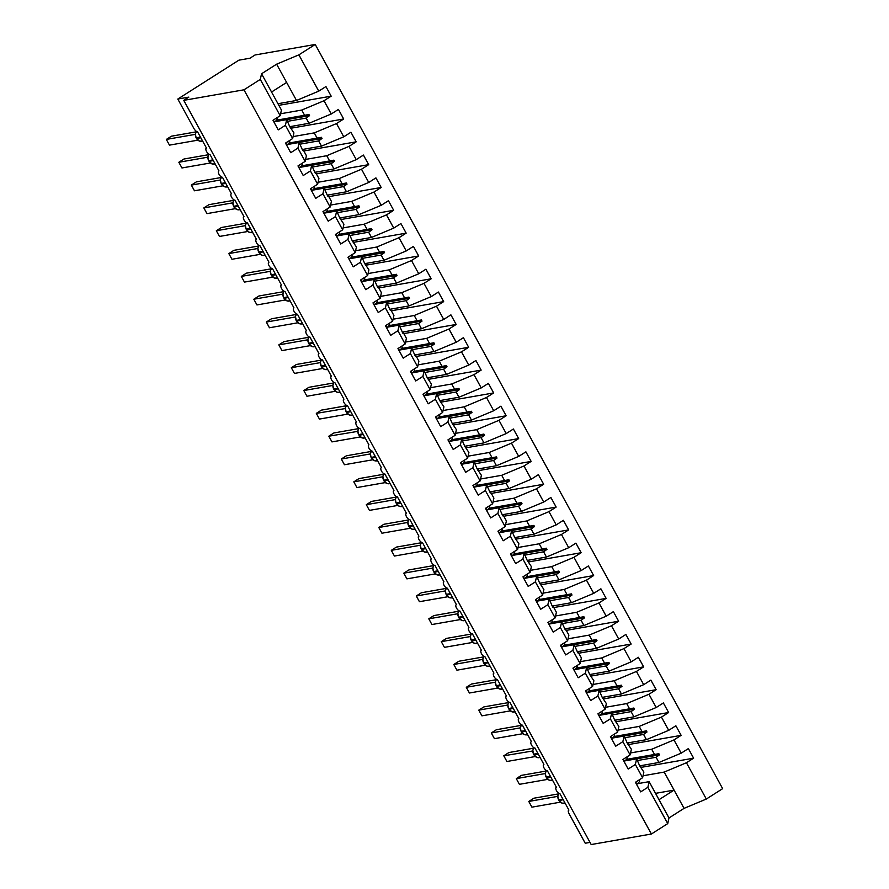<?xml version="1.0" encoding="UTF-8"?>
<svg xmlns="http://www.w3.org/2000/svg" width="889" height="889" viewBox="0 0 889 889"><rect width="100%" height="100%" fill="white"/><g stroke="black" fill="none" stroke-linecap="round" stroke-linejoin="round"><path stroke-width="1.33" d="M686.441 762.751L706.322 799.044L722.657 788.643L315.228 44.45L255.032 54.985L249.942 58.23L238.897 60.163L177.8 99.046L188.846 97.112L183.756 100.357L591.196 844.55L651.381 834.015L667.728 823.614L647.859 787.31L640.68 791.888L635.424 782.298L642.603 777.731L635.357 764.484L628.179 769.052L622.933 759.473L630.112 754.894L631.379 749.249L627.223 743.037L646.447 739.659L668.695 730.336L675.873 725.768L681.13 735.359L673.951 739.926L651.693 749.249L654.548 754.461L658.86 753.683L659.482 754.828L656.082 757.272L658.938 762.484L681.196 753.161L688.375 748.594L693.62 758.184L686.441 762.751L664.194 772.074L684.063 808.368L668.995 817.958L667.728 823.614M590.018 842.405L585.24 843.239L569.116 813.791A3.945 1.578 57.5 0 1 568.66 810.179A3.945 1.578 57.5 0 1 568.904 810.079L559.903 793.644A3.945 1.578 -122.5 0 1 556.503 790.732A3.945 1.578 57.5 0 1 556.158 787.343A3.945 1.578 57.5 0 1 556.403 787.254L547.402 770.819A3.945 1.578 -122.5 0 1 544.001 767.907A3.945 1.578 57.5 0 1 543.657 764.518A3.945 1.578 57.5 0 1 543.901 764.429L534.911 747.993A3.945 1.578 -122.5 0 1 531.5 745.082A3.945 1.578 57.5 0 1 531.166 741.693A3.945 1.578 57.5 0 1 531.411 741.593L522.41 725.157A3.945 1.578 -122.5 0 1 519.009 722.257A3.945 1.578 57.5 0 1 518.665 718.857A3.945 1.578 57.5 0 1 518.909 718.768L509.908 702.332A3.945 1.578 -122.5 0 1 506.508 699.421A3.945 1.578 57.5 0 1 506.163 696.031A3.945 1.578 57.5 0 1 506.408 695.943L497.407 679.507A3.945 1.578 -122.5 0 1 494.006 676.596A3.945 1.578 57.5 0 1 493.662 673.206A3.945 1.578 57.5 0 1 493.917 673.106L484.916 656.671A3.945 1.578 -122.5 0 1 481.516 653.771A3.945 1.578 57.5 0 1 481.171 650.381A3.945 1.578 57.5 0 1 481.416 650.281L472.415 633.846A3.945 1.578 -122.5 0 1 469.014 630.946A3.945 1.578 57.5 0 1 468.67 627.545A3.945 1.578 57.5 0 1 468.914 627.456L459.913 611.021A3.945 1.578 -122.5 0 1 456.513 608.109A3.945 1.578 57.5 0 1 456.168 604.72A3.945 1.578 57.5 0 1 456.424 604.631L447.423 588.196A3.945 1.578 -122.5 0 1 444.022 585.284A3.945 1.578 57.5 0 1 443.678 581.895A3.945 1.578 57.5 0 1 443.922 581.795L434.921 565.36A3.945 1.578 -122.5 0 1 431.521 562.459A3.945 1.578 57.5 0 1 431.176 559.07A3.945 1.578 57.5 0 1 431.421 558.97L422.419 542.534A3.945 1.578 -122.5 0 1 419.019 539.623A3.945 1.578 57.5 0 1 418.675 536.234A3.945 1.578 57.5 0 1 418.919 536.145L409.929 519.709A3.945 1.578 -122.5 0 1 406.517 516.798A3.945 1.578 57.5 0 1 406.184 513.409A3.945 1.578 57.5 0 1 406.429 513.32L397.427 496.873A3.945 1.578 -122.5 0 1 394.027 493.973A3.945 1.578 57.5 0 1 393.683 490.584A3.945 1.578 57.5 0 1 393.927 490.484L384.926 474.048A3.945 1.578 -122.5 0 1 381.525 471.148A3.945 1.578 57.5 0 1 381.181 467.747A3.945 1.578 57.5 0 1 381.425 467.658L372.435 451.223A3.945 1.578 -122.5 0 1 369.024 448.312A3.945 1.578 57.5 0 1 368.691 444.922A3.945 1.578 57.5 0 1 368.935 444.833L359.934 428.398A3.945 1.578 -122.5 0 1 356.533 425.487A3.945 1.578 57.5 0 1 356.189 422.097A3.945 1.578 57.5 0 1 356.433 421.997L347.432 405.562A3.945 1.578 -122.5 0 1 344.032 402.661A3.945 1.578 57.5 0 1 343.687 399.272A3.945 1.578 57.5 0 1 343.932 399.172L334.942 382.737A3.945 1.578 -122.5 0 1 331.53 379.836A3.945 1.578 57.5 0 1 331.197 376.436A3.945 1.578 57.5 0 1 331.441 376.347L322.44 359.912A3.945 1.578 -122.5 0 1 319.04 357A3.945 1.578 57.5 0 1 318.695 353.611A3.945 1.578 57.5 0 1 318.94 353.522L309.939 337.087A3.945 1.578 -122.5 0 1 306.538 334.175A3.945 1.578 57.5 0 1 306.194 330.786A3.945 1.578 57.5 0 1 306.438 330.686L297.448 314.25A3.945 1.578 -122.5 0 1 294.037 311.35A3.945 1.578 57.5 0 1 293.703 307.961A3.945 1.578 57.5 0 1 293.948 307.861L284.947 291.425A3.945 1.578 -122.5 0 1 281.546 288.514A3.945 1.578 57.5 0 1 281.202 285.125A3.945 1.578 57.5 0 1 281.446 285.036L272.445 268.6A3.945 1.578 -122.5 0 1 269.045 265.689A3.945 1.578 57.5 0 1 268.7 262.299A3.945 1.578 57.5 0 1 268.945 262.211L259.955 245.764A3.945 1.578 -122.5 0 1 256.543 242.864A3.945 1.578 57.5 0 1 256.21 239.474A3.945 1.578 57.5 0 1 256.454 239.374L247.453 222.939A3.945 1.578 -122.5 0 1 244.053 220.039A3.945 1.578 57.5 0 1 243.708 216.638A3.945 1.578 57.5 0 1 243.953 216.549L234.952 200.114A3.945 1.578 -122.5 0 1 231.551 197.202A3.945 1.578 57.5 0 1 231.207 193.813A3.945 1.578 57.5 0 1 231.451 193.724L222.45 177.289A3.945 1.578 -122.5 0 1 219.05 174.377A3.945 1.578 57.5 0 1 218.705 170.988A3.945 1.578 57.5 0 1 218.961 170.888L209.96 154.453A3.945 1.578 -122.5 0 1 206.559 151.552A3.945 1.578 57.5 0 1 206.215 148.163A3.945 1.578 57.5 0 1 206.459 148.063L197.458 131.628A3.945 1.578 -122.5 0 1 193.924 128.494L177.8 99.046M280.602 113.759L301.749 110.058L304.605 115.281L308.916 114.492L309.539 115.637L306.138 118.081L308.994 123.304L331.253 113.981L338.431 109.403L343.676 118.993L336.498 123.56L314.25 132.883L317.106 138.106L321.418 137.317L322.04 138.462L318.64 140.906L321.496 146.129L343.754 136.806L350.922 132.239L356.178 141.829L348.999 146.396L326.741 155.719L329.608 160.931L333.908 160.153L334.531 161.287L331.141 163.732L333.997 168.954L356.245 159.631L363.423 155.064L368.679 164.654L361.501 169.221L339.242 178.545L342.098 183.756L346.41 182.978L347.032 184.123L343.632 186.568L346.488 191.78L368.746 182.456L375.925 177.889L381.17 187.479L373.991 192.046L351.744 201.37L354.6 206.592L358.912 205.804L359.534 206.948L356.133 209.393L358.989 214.616L381.248 205.292L388.426 200.725L393.671 210.304L386.493 214.882L364.234 224.195L367.101 229.418L371.402 228.64L372.035 229.773L368.635 232.218L371.491 237.441L393.738 228.117L400.917 223.55L406.173 233.14L398.994 237.707L376.736 247.031L379.592 252.243L383.904 251.465L384.526 252.609L381.125 255.054L383.981 260.266L406.24 250.942L413.418 246.375L418.663 255.965L411.485 260.533L389.238 269.856L392.093 275.079L396.405 274.29L397.027 275.434L393.627 277.879L396.483 283.091L418.741 273.779L425.92 269.2L431.165 278.79L423.986 283.358L401.739 292.681L404.595 297.904L408.896 297.115L409.529 298.26L406.129 300.704L408.984 305.927L431.232 296.604L438.41 292.037L443.667 301.615L436.488 306.194L414.23 315.506L417.085 320.729L421.397 319.951L422.019 321.085L418.619 323.529L421.486 328.752L443.733 319.429L450.912 314.862L456.157 324.452L448.978 329.019L426.731 338.342L429.587 343.554L433.899 342.776L434.521 343.921L431.121 346.366L433.976 351.577L456.235 342.254L463.413 337.687L468.659 347.277L461.48 351.844L439.233 361.167L442.089 366.39L446.389 365.601L447.023 366.746L443.622 369.191L446.478 374.413L468.725 365.09L475.904 360.512L481.16 370.102L473.981 374.669L451.723 383.992L454.579 389.215L458.891 388.426L459.513 389.571L456.113 392.016L458.98 397.239L481.227 387.915L488.405 383.348L493.651 392.938L486.472 397.505L464.225 406.829L467.081 412.04L471.392 411.263L472.015 412.396L468.614 414.841L471.47 420.064L493.728 410.74L500.907 406.173L506.152 415.763L498.973 420.33L476.726 429.654L479.582 434.865L483.883 434.088L484.516 435.232L481.116 437.677L483.972 442.889L506.219 433.565L513.398 428.998L518.654 438.588L511.475 443.155L489.217 452.479L492.073 457.702L496.384 456.913L497.007 458.057L493.617 460.502L496.473 465.725L518.72 456.401L525.899 451.834L531.144 461.413L523.965 465.992L501.718 475.304L504.574 480.527L508.886 479.749L509.508 480.882L506.108 483.327L508.964 488.55L531.222 479.227L538.401 474.659L543.646 484.249L536.467 488.817L514.22 498.14L517.076 503.352L521.376 502.574L522.01 503.719L518.609 506.163L521.465 511.375L543.712 502.052L550.891 497.484L556.147 507.074L548.969 511.642L526.71 520.965L529.566 526.188L533.878 525.399L534.5 526.544L531.111 528.988L533.967 534.2L556.214 524.888L563.393 520.309L568.638 529.9L561.459 534.467L539.212 543.79L542.068 549.013L546.379 548.224L547.002 549.369L543.601 551.813L546.457 557.036L568.716 547.713L575.894 543.146L581.139 552.725L573.961 557.303L551.713 566.626L554.569 571.838L558.881 571.06L559.503 572.194L556.103 574.638L558.959 579.861L581.206 570.538L588.385 565.971L593.641 575.561L586.462 580.128L564.204 589.451L567.071 594.663L571.371 593.885L571.994 595.03L568.604 597.475L571.46 602.686L593.708 593.363L600.886 588.796L606.131 598.386L598.964 602.953L576.705 612.277L579.561 617.499L583.873 616.71L584.495 617.855L581.095 620.3L583.951 625.523L606.209 616.199L613.388 611.621L618.633 621.211L611.454 625.778L589.207 635.102L592.063 640.324L596.375 639.535L596.997 640.68L593.596 643.125L596.452 648.348L618.711 639.024L625.878 634.457L631.134 644.047L623.956 648.614L601.697 657.938L604.564 663.15L608.865 662.372L609.487 663.505L606.098 665.95L608.954 671.173L631.201 661.849L638.38 657.282L643.636 666.872L636.457 671.439L614.199 680.763L617.055 685.975L621.367 685.197L621.989 686.341L618.588 688.786L621.444 693.998L643.703 684.674L650.881 680.107L656.126 689.697L648.948 694.265L626.701 703.588L629.556 708.811L633.868 708.022L634.49 709.166L631.09 711.611L633.946 716.834L656.204 707.511L663.383 702.943L668.628 712.522L661.449 717.101L639.191 726.413L642.058 731.636L646.359 730.858L646.992 731.991L643.592 734.436L646.447 739.659M278.846 105.335L331.175 96.168L324.007 100.735L301.749 110.058M315.228 44.45L298.882 54.851L276.623 64.175L261.555 73.765L281.435 110.058L280.168 115.714L272.99 120.282L278.235 129.872L285.413 125.293L292.659 138.54L293.926 132.894L289.77 126.683L308.994 123.304M309.539 115.637L275.057 121.671L286.68 119.648L285.413 125.293M293.103 136.584L314.25 132.883M291.336 128.16L343.676 118.993M292.659 138.54L285.48 143.107L290.736 152.697L297.915 148.13L305.16 161.365L306.427 155.719L303.571 150.497L302.893 150.652L303.571 150.497M322.04 138.462L287.558 144.496L299.182 142.473L297.915 148.13M305.594 159.42L326.741 155.719M303.838 150.986L356.178 141.829M305.16 161.365L297.982 165.932L303.227 175.522L310.405 170.955L317.662 184.201L318.929 178.545L316.073 173.333L315.395 173.477L316.073 173.333M334.531 161.287L300.06 167.332L311.672 165.31L310.405 170.955M318.095 182.245L339.242 178.545M316.34 173.811L368.679 164.654M317.662 184.201L310.483 188.768L315.728 198.347L322.907 193.78L330.152 207.026L331.419 201.37L328.563 196.158L327.897 196.302L328.563 196.158M312.539 190.168L324.174 188.135L322.907 193.78M330.597 205.07L351.744 201.37M328.83 196.647L381.17 187.479M330.152 207.026L322.974 211.593L328.23 221.183L335.409 216.616L342.654 229.851L343.921 224.206L339.765 217.994L358.989 214.616M325.03 213.004L336.675 210.96L335.409 216.616M343.087 227.906L364.234 224.195M341.332 219.472L393.671 210.304M342.654 229.851L335.475 234.418L340.72 244.008L347.899 239.441L355.156 252.676L356.422 247.031L352.266 240.819L371.491 237.441M372.035 229.773L337.553 235.807L349.166 233.796L347.899 239.441M355.589 250.731L376.736 247.031M353.833 242.297L406.173 233.14M355.156 252.676L347.977 257.243L353.222 266.833L360.401 262.266L367.646 275.512L368.913 269.856L364.757 263.644L383.981 260.266M384.526 252.609L350.044 258.643L361.667 256.621L360.401 262.266M368.09 273.556L389.238 269.856M366.324 265.122L418.663 255.965M367.646 275.512L360.467 280.079L365.723 289.67L372.902 285.091L380.148 298.337L381.414 292.692L378.558 287.469L377.881 287.614L378.558 287.469M397.027 275.434L362.545 281.469L374.169 279.446L372.902 285.091M380.581 296.381L401.739 292.681M378.825 287.958L431.165 278.79M380.148 298.337L372.969 302.905L378.214 312.495L385.393 307.927L392.649 321.162L393.916 315.517L391.06 310.294L390.382 310.439L391.06 310.294M409.529 298.26L375.047 304.294L386.659 302.271L385.393 307.927M393.082 319.218L414.23 315.506M391.327 310.783L443.667 301.615M392.649 321.162L385.47 325.73L390.716 335.32L397.894 330.752L405.14 343.987L406.406 338.342L403.55 333.119L402.884 333.275L403.55 333.119M422.019 321.085L387.537 327.13L399.161 325.107L397.894 330.752M405.584 342.043L426.731 338.342M403.817 333.608L456.157 324.452M405.14 343.987L397.961 348.566L403.217 358.145L410.396 353.578L417.641 366.824L418.908 361.167L416.052 355.956L415.374 356.1L416.052 355.956M400.017 349.966L411.663 347.932L410.396 353.578M418.074 364.868L439.233 361.167M416.319 356.445L468.659 347.277M417.641 366.824L410.462 371.391L415.708 380.981L422.886 376.403L430.143 389.649L431.409 384.004L427.253 377.792L446.478 374.413M412.518 372.802L424.164 370.757L422.886 376.403M430.576 387.693L451.723 383.992M428.82 379.27L481.16 370.102M430.143 389.649L422.964 394.216L428.209 403.806L435.388 399.239L442.633 412.474L443.911 406.829L439.744 400.617L458.98 397.239M425.02 395.627L436.655 393.583L435.388 399.239M443.078 410.529L464.225 406.829M441.311 402.095L493.651 392.938M442.633 412.474L435.454 417.041L440.711 426.631L447.889 422.064L455.135 435.31L456.401 429.654L452.245 423.442L471.47 420.064M437.521 418.452L449.156 416.419L447.889 422.064M455.568 433.354L476.726 429.654M453.812 424.92L506.152 415.763M455.135 435.31L447.956 439.877L453.201 449.456L460.38 444.889L467.636 458.135L468.903 452.479L464.747 446.267L483.972 442.889M450.012 441.277L461.658 439.244L460.38 444.889M468.07 456.179L489.217 452.479M466.314 447.756L518.654 438.588M467.636 458.135L460.458 462.702L465.703 472.292L472.881 467.725L480.127 480.96L481.405 475.315L477.249 469.103L496.473 465.725M462.513 464.114L474.148 462.069L472.881 467.725M480.571 479.015L501.718 475.304M478.804 470.581L531.144 461.413M480.127 480.96L472.948 485.527L478.204 495.117L485.383 490.55L492.628 503.785L493.895 498.14L491.039 492.917L490.361 493.073L491.039 492.917M475.015 486.939L486.65 484.905L485.383 490.55M493.062 501.841L514.22 498.14M491.306 493.406L543.646 484.249M492.628 503.785L485.45 508.352L490.695 517.943L497.873 513.375L505.13 526.621L506.397 520.965L503.541 515.753L502.863 515.898L503.541 515.753M487.505 509.764L499.151 507.73L497.873 513.375M505.563 524.666L526.71 520.965M503.807 516.231L556.147 507.074M505.13 526.621L497.951 531.189L503.196 540.779L510.375 536.2L517.62 549.446L518.898 543.801L514.742 537.578L533.967 534.2M534.5 526.544L500.029 532.578L511.642 530.555L510.375 536.2M518.065 547.491L539.212 543.79M516.298 539.067L568.638 529.9M517.62 549.446L510.442 554.014L515.698 563.604L522.876 559.037L530.122 572.272L531.389 566.626L527.233 560.414L546.457 557.036M547.002 549.369L512.52 555.403L524.143 553.38L522.876 559.037M530.566 570.327L551.713 566.626M528.799 561.892L581.139 552.725M530.122 572.272L522.943 576.839L528.199 586.429L535.378 581.862L542.623 595.097L543.89 589.451L539.734 583.24L558.959 579.861M559.503 572.194L525.021 578.239L536.645 576.216L535.378 581.862M543.057 593.152L564.204 589.451M541.301 584.718L593.641 575.561M542.623 595.097L535.445 599.675L540.69 609.254L547.868 604.687L555.125 617.933L556.392 612.277L553.536 607.065L552.858 607.209L553.536 607.065M571.994 595.03L537.523 601.064L549.135 599.042L547.868 604.687M555.558 615.977L576.705 612.277M553.803 607.554L606.131 598.386M555.125 617.933L547.946 622.5L553.191 632.09L560.37 627.523L567.615 640.758L568.882 635.113L566.026 629.89L565.36 630.034L566.026 629.89M584.495 617.855L550.013 623.889L561.637 621.867L560.37 627.523M568.06 638.813L589.207 635.102M566.293 630.379L618.633 621.211M567.615 640.758L560.437 645.325L565.693 654.915L572.872 650.348L580.117 663.583L581.384 657.938L578.528 652.715L577.85 652.87L578.528 652.715M562.493 646.736L574.138 644.692L572.872 650.348M580.55 661.638L601.697 657.938M578.795 653.204L631.134 644.047M580.117 663.583L572.938 668.15L578.183 677.74L585.362 673.173L592.619 686.419L593.885 680.763L589.729 674.551L608.954 671.173M574.994 669.561L586.629 667.528L585.362 673.173M593.052 684.463L614.199 680.763M591.296 676.029L643.636 666.872M592.619 686.419L585.44 690.986L590.685 700.565L597.864 695.998L605.109 709.244L606.376 703.588L602.22 697.376L621.444 693.998M621.989 686.341L587.507 692.375L599.13 690.353L597.864 695.998M605.553 707.288L626.701 703.588M603.787 698.865L656.126 689.697M605.109 709.244L597.93 713.811L603.187 723.402L610.365 718.834L617.611 732.069L618.877 726.424L614.721 720.212L633.946 716.834M599.986 715.223L611.632 713.178L610.365 718.834M618.044 730.125L639.191 726.413M616.288 721.69L668.628 712.522M617.611 732.069L610.432 736.637L615.677 746.227L622.856 741.659L630.112 754.894M612.488 738.048L624.122 736.014L622.856 741.659M630.545 752.95L651.693 749.249M628.79 744.515L681.13 735.359M624.989 760.873L636.624 758.839L635.357 764.484M643.047 775.775L664.194 772.074M641.28 767.34L693.62 758.184M637.48 783.698L649.126 781.664L647.859 787.31M298.882 54.851L318.751 91.145L325.93 86.577L331.175 96.168M318.751 91.145L296.504 100.468L277.957 103.713M299.182 142.473L302.271 149.508L321.496 146.129M314.762 172.322L333.997 168.954M324.174 188.135L327.263 195.158L346.488 191.78M374.169 279.446L377.258 286.469L396.483 283.091M386.659 302.271L389.76 309.305L408.984 305.927M402.25 332.119L421.486 328.752M411.663 347.932L414.752 354.955L433.976 351.577M489.739 491.917L508.964 488.55M499.151 507.73L502.241 514.753L521.465 511.375M549.135 599.042L552.236 606.065L571.46 602.686M564.726 628.879L583.951 625.523M577.228 651.715L596.452 648.348M324.007 100.735L331.253 113.981M336.498 123.56L343.754 136.806M348.999 146.396L356.245 159.631M361.501 169.221L368.746 182.456M373.991 192.046L381.248 205.292M386.493 214.882L393.738 228.117M398.994 237.707L406.24 250.942M411.485 260.533L418.741 273.779M423.986 283.358L431.232 296.604M436.488 306.194L443.733 319.429M448.978 329.019L456.235 342.254M461.48 351.844L468.725 365.09M473.981 374.669L481.227 387.915M486.472 397.505L493.728 410.74M498.973 420.33L506.219 433.565M511.475 443.155L518.72 456.401M523.965 465.992L531.222 479.227M536.467 488.817L543.712 502.052M548.969 511.642L556.214 524.888M561.459 534.467L568.716 547.713M573.961 557.303L581.206 570.538M586.462 580.128L593.708 593.363M598.964 602.953L606.209 616.199M611.454 625.778L618.711 639.024M623.956 648.614L631.201 661.849M636.457 671.439L643.703 684.674M648.948 694.265L656.204 707.511M661.449 717.101L668.695 730.336M673.951 739.926L681.196 753.161M261.555 73.765L260.288 79.41L280.168 115.714M260.288 79.41L243.953 89.811L651.381 834.015M286.68 119.648L289.77 126.683M290.381 127.794L291.07 127.672M287.603 121.326L306.138 118.081M276.512 120.193L304.605 115.281M302.271 149.508L302.893 150.652M300.093 144.151L318.64 140.906M289.014 143.018L317.106 138.106M311.672 165.31L315.395 173.477M312.595 166.988L331.141 163.732M301.515 165.854L329.608 160.931M327.263 195.158L327.897 196.302M325.096 189.813L343.632 186.568M314.006 188.679L342.098 183.756M336.675 210.96L339.765 217.994M340.376 219.105L341.065 218.983M337.587 212.638L356.133 209.393M326.507 211.504L354.6 206.592M349.166 233.796L352.266 240.819M352.877 241.93L353.566 241.808M350.088 235.463L368.635 232.218M339.009 234.34L367.101 229.418M361.667 256.621L364.757 263.644M365.368 264.766L366.057 264.644M362.59 258.299L381.125 255.054M351.499 257.165L379.592 252.243M377.258 286.469L377.881 287.614M375.08 281.124L393.627 277.879M364.001 279.991L392.093 275.079M389.76 309.305L390.382 310.439M387.582 303.949L406.129 300.704M376.503 302.816L404.595 297.904M399.161 325.107L402.884 333.275M400.083 326.774L418.619 323.529M388.993 325.652L417.085 320.729M414.752 354.955L415.374 356.1M412.574 349.61L431.121 346.366M401.495 348.477L429.587 343.554M424.164 370.757L427.253 377.792M427.865 378.903L428.554 378.781M425.075 372.435L443.622 369.191M413.996 371.302L442.089 366.39M436.655 393.583L439.744 400.617M440.355 401.728L441.044 401.606M437.577 395.261L456.113 392.016M426.487 394.127L454.579 389.215M449.156 416.419L452.245 423.442M452.857 424.553L453.546 424.442M450.067 418.097L468.614 414.841M438.988 416.963L467.081 412.04M461.658 439.244L464.747 446.267M465.358 447.389L466.047 447.267M462.569 440.922L481.116 437.677M451.49 439.788L479.582 434.865M474.148 462.069L477.249 469.103M477.849 470.214L478.538 470.092M475.07 463.747L493.617 460.502M463.98 462.613L492.073 457.702M486.65 484.905L490.361 493.073M487.572 486.572L506.108 483.327M476.482 485.45L504.574 480.527M502.241 514.753L502.863 515.898M500.063 509.408L518.609 506.163M488.983 508.275L517.076 503.352M511.642 530.555L514.742 537.578M515.342 538.701L516.031 538.578M512.564 532.233L531.111 528.988M501.485 531.1L529.566 526.188M524.143 553.38L527.233 560.414M527.844 561.526L528.533 561.404M525.066 555.058L543.601 551.813M513.975 553.925L542.068 549.013M536.645 576.216L539.734 583.24M540.345 584.351L541.034 584.24M537.556 577.894L556.103 574.638M526.477 576.761L554.569 571.838M552.236 606.065L552.858 607.209M550.058 600.72L568.604 597.475M538.978 599.586L567.071 594.663M561.637 621.867L565.36 630.034M562.559 623.545L581.095 620.3M551.469 622.411L579.561 617.499M574.138 644.692L577.85 652.87M575.05 646.37L593.596 643.125M563.97 645.236L592.063 640.324M586.629 667.528L589.729 674.551M590.34 675.662L591.029 675.551M587.551 669.206L606.098 665.95M576.472 668.072L604.564 663.15M599.13 690.353L602.22 697.376M602.831 698.498L603.52 698.376M600.053 692.031L618.588 688.786M588.963 690.897L617.055 685.975M611.632 713.178L614.721 720.212M615.332 721.323L616.021 721.201M612.543 714.856L631.09 711.611M601.464 713.723L629.556 708.811M624.122 736.014L627.223 743.037M627.834 744.149L628.523 744.026M625.045 737.681L643.592 734.436M613.966 736.559L642.058 731.636M636.624 758.839L639.713 765.862L643.869 772.074L642.603 777.731M640.324 766.985L641.013 766.863M637.546 760.517L656.082 757.272M626.456 759.384L654.548 754.461M639.713 765.851L658.938 762.484M706.322 799.044L684.063 808.368M649.126 781.664L668.995 817.958M655.526 793.355L674.062 790.11L658.993 799.7M243.953 89.811L183.756 100.357M271.556 92.023L286.625 82.433L296.504 100.468M276.623 64.175L286.625 82.433M625 760.862L659.482 754.828M612.51 738.026L646.992 731.991M600.008 715.201L634.49 709.166M575.016 669.55L609.487 663.505M562.515 646.714L596.997 640.68M487.528 509.753L522.01 503.719M475.026 486.916L509.508 480.882M462.536 464.091L497.007 458.057M450.034 441.266L484.516 435.232M437.532 418.441L472.015 412.396M425.031 395.605L459.513 389.571M412.54 372.78L447.023 366.746M400.039 349.955L434.521 343.921M325.052 212.982L359.534 206.948M312.55 190.157L347.032 184.123M558.525 794.499L557.803 795.977L558.536 799.678M558.903 793.377L557.77 796.277M557.592 796.4L528.788 801.445L533.878 798.211L558.548 793.888M528.788 801.445L531.911 807.156L560.259 802.189M558.914 800.367L561.892 803.1L565.115 803.156M557.87 795.744L557.647 796.388M639.202 779.897L639.591 780.609A21.058 3.156 151.3 0 1 636.924 784.198L635.768 782.087M546.024 771.674L545.301 773.152L546.046 776.853M546.402 770.552L545.268 773.452M545.101 773.574L516.287 778.62L521.376 775.375L546.057 771.063M516.287 778.62L519.409 784.331L547.757 779.364M546.413 777.542L549.402 780.275L552.614 780.331M545.379 772.908L545.146 773.563M626.701 757.061L627.101 757.772A21.058 3.156 151.3 0 1 624.422 761.362L623.267 759.25M533.522 748.849L532.8 750.327L533.544 754.028M533.9 747.716L532.767 750.627A2.9 1.889 -126.2 0 1 532.633 750.727M532.744 750.972L503.785 755.794L508.875 752.55L533.556 748.227M503.785 755.794L506.908 761.495L535.267 756.539M532.644 750.738L532.878 750.083M533.922 754.717L536.9 757.45L540.112 757.506M614.21 734.236L614.599 734.947A21.058 3.156 151.3 0 1 611.921 738.537L610.765 736.425M521.032 726.013L520.309 727.491L521.043 731.191M521.41 724.891L520.276 727.791M520.098 727.913L491.295 732.958L496.384 729.725L521.054 725.402M491.295 732.958L494.417 738.67L522.765 733.703M520.243 728.147L520.376 727.258M521.421 731.88L524.399 734.614L527.622 734.681M601.709 711.411L602.097 712.122A21.058 3.156 151.3 0 1 599.43 715.712L598.264 713.6M508.53 703.188L507.808 704.666L508.552 708.366M508.908 702.066L507.775 704.966M507.763 705.01A2.9 1.889 -126.2 0 1 507.641 705.066L478.793 710.133L483.883 706.899L508.564 702.577M478.793 710.133L481.916 715.845L510.264 710.878M507.752 705.321L507.886 704.432M508.919 709.055L511.908 711.789L515.12 711.845M589.207 688.575L589.596 689.297A21.058 3.156 151.3 0 1 586.929 692.887L585.773 690.764M496.029 680.363L495.306 681.841M496.406 679.24L495.273 682.141M495.273 682.185A2.9 1.889 -126.2 0 1 495.14 682.241L466.292 687.308L471.381 684.063L496.062 679.741M466.292 687.308L469.414 693.009L497.773 688.053M495.251 682.485L495.384 681.596M496.418 686.23L499.407 688.964L502.618 689.019M576.717 665.75L577.105 666.461A21.058 3.156 151.3 0 1 574.427 670.05L573.272 667.939M483.538 657.538L482.816 659.005L483.549 662.716M483.916 656.404L482.771 659.316M482.771 659.36A2.9 1.889 -126.2 0 1 482.638 659.405L453.801 664.483L458.891 661.238L483.56 656.915M453.801 664.483L456.924 670.184L485.272 665.216M482.749 659.66L482.883 658.771M483.927 663.394L486.916 666.139L490.128 666.194M564.215 642.925L564.604 643.636A21.058 3.156 151.3 0 1 561.937 647.225L560.77 645.114M471.037 634.702L470.314 636.18L471.059 639.88M471.414 633.579L470.281 636.48M470.114 636.602L441.3 641.647L446.389 638.413L471.07 634.09M441.3 641.647L444.422 647.359L472.77 642.391M471.426 640.569L474.415 643.303L477.626 643.358M470.392 635.946L470.159 636.591M551.713 620.1L552.102 620.811A21.058 3.156 151.3 0 1 549.435 624.4L548.28 622.289M458.535 611.876L457.813 613.354L458.557 617.055M458.913 610.754L457.779 613.654M457.613 613.777L428.798 618.822L433.888 615.577L458.568 611.265M428.798 618.822L431.921 624.534L460.28 619.566M458.924 617.744L461.913 620.478L465.125 620.533M457.891 613.11L457.657 613.766M539.223 597.264L539.612 597.986A21.058 3.156 151.3 0 1 536.934 601.564L535.778 599.453M446.045 589.051L445.322 590.529L446.056 594.23M446.422 587.918L445.278 590.829A2.9 1.889 -126.2 0 1 445.145 590.929M445.111 590.952L416.296 595.997L421.397 592.752L446.067 588.429M416.296 595.997L419.43 601.697L447.778 596.741M445.256 591.174L445.389 590.285M449.412 597.652L446.511 595.052A5.656 5.123 80.1 0 0 451.856 597.841L452.634 597.708M526.721 574.438L527.11 575.15A21.058 3.156 151.3 0 1 524.432 578.739L523.277 576.628M433.543 566.226L432.821 567.693L433.554 571.405M433.921 565.093L432.787 568.004M432.621 568.127L403.806 573.161L408.896 569.927L433.576 565.604M403.806 573.161L406.929 578.872L435.277 573.905M432.754 568.349L432.899 567.46M433.932 572.083L436.921 574.827L440.133 574.883M514.22 551.613L514.609 552.325A21.058 3.156 151.3 0 1 511.942 555.914L510.786 553.803M421.042 543.39L420.319 544.868L421.064 548.569M421.419 542.268L420.286 545.168M420.119 545.29L391.304 550.335L396.394 547.102L421.075 542.779M391.304 550.335L394.427 556.047L422.786 551.08M421.43 549.258L424.42 551.991L427.631 552.047M420.397 544.635L420.164 545.279M501.729 528.788L502.118 529.5A21.058 3.156 151.3 0 1 499.44 533.089L498.284 530.977M408.551 520.565L407.84 521.899M408.918 519.443L407.784 522.343M407.618 522.465L378.803 527.51L383.904 524.266L408.573 519.954M378.803 527.51L381.937 533.211L410.285 528.255M408.94 526.432L411.918 529.166L415.141 529.222M407.895 521.799L407.673 522.454M489.228 505.952L489.617 506.663A21.058 3.156 151.3 0 1 486.939 510.253L485.783 508.141M396.05 497.74L395.327 499.218L396.061 502.918M396.427 496.607L395.294 499.518M395.127 499.64L366.312 504.685L371.402 501.44L396.083 497.118M366.312 504.685L369.435 510.386L397.783 505.43M396.438 503.607L399.428 506.341L402.639 506.397M395.405 498.973L395.172 499.629M476.726 483.127L477.115 483.838A21.058 3.156 151.3 0 1 474.448 487.428L473.292 485.316M383.548 474.904L382.826 476.382L383.57 480.082M383.926 473.781L382.792 476.682M382.626 476.804L353.811 481.849L358.9 478.615L383.581 474.293M353.811 481.849L356.934 487.561L385.293 482.594M383.937 480.771L386.926 483.505L390.138 483.572M382.903 476.148L382.67 476.804M464.225 460.302L464.625 461.013A21.058 3.156 151.3 0 1 461.947 464.603L460.791 462.491M371.057 452.079L370.335 453.557L371.069 457.257M371.424 450.956L370.291 453.857M370.124 453.979L341.309 459.024L346.41 455.79L371.08 451.468M341.309 459.024L344.443 464.736L372.791 459.769M371.446 457.946L374.425 460.68L377.636 460.735M370.402 453.323L370.18 453.968M451.734 437.466L452.123 438.188A21.058 3.156 151.3 0 1 449.445 441.777L448.289 439.655M358.556 429.254L357.834 430.732L358.567 434.432M358.934 428.131L357.8 431.032M357.767 431.376L328.819 436.199L333.908 432.954L358.578 428.631M328.819 436.199L331.941 441.9L360.289 436.944M357.678 431.143L357.911 430.487M358.945 435.121L361.923 437.855L365.146 437.91M439.233 414.641L439.622 415.352A21.058 3.156 151.3 0 1 436.955 418.941L435.799 416.83M346.054 406.429L345.332 407.895L346.077 411.607M346.432 405.295L345.299 408.207M345.276 408.551L316.317 413.374L321.407 410.129L346.088 405.806M316.317 413.374L319.44 419.075L347.799 414.107M345.176 408.318L345.41 407.662M349.433 415.019L346.521 412.429A5.656 5.123 80.1 0 0 351.877 415.219L352.644 415.085M426.731 391.816L427.131 392.527A21.058 3.156 151.3 0 1 424.453 396.116L423.297 394.005M333.564 383.592L332.83 385.07L333.575 388.771M333.931 382.47L332.797 385.37M332.797 385.415A2.9 1.889 -126.2 0 1 332.664 385.47L303.816 390.538L308.905 387.304L333.586 382.981M303.816 390.538L306.949 396.25L335.297 391.282M332.775 385.726L332.908 384.837M333.953 389.46L336.931 392.193L340.143 392.249M414.241 368.991L414.63 369.702A21.058 3.156 151.3 0 1 411.951 373.291L410.796 371.18M321.062 360.767L320.351 362.101M321.44 359.645L320.307 362.545M320.296 362.59A2.9 1.889 -126.2 0 1 320.173 362.645L291.325 367.713L296.415 364.468L321.085 360.156M291.325 367.713L294.448 373.424L322.796 368.457M320.273 362.89L320.407 362.001M321.451 366.635L324.429 369.368L327.652 369.424M401.739 346.154L402.128 346.877A21.058 3.156 151.3 0 1 399.461 350.455L398.305 348.344M308.561 337.942L307.838 339.42L308.583 343.121M308.939 336.809L307.805 339.72M307.805 339.765A2.9 1.889 -126.2 0 1 307.672 339.82L278.824 344.888L283.913 341.643L308.594 337.32M278.824 344.888L281.946 350.588L310.305 345.632M307.783 340.065L307.916 339.176M308.95 343.81L311.939 346.543L315.151 346.599M389.238 323.329L389.638 324.041A21.058 3.156 151.3 0 1 386.959 327.63L385.804 325.518M296.059 315.117L295.337 316.584M296.437 313.984L295.304 316.895M295.137 317.017L266.322 322.051L271.412 318.818L296.093 314.495M266.322 322.051L269.445 327.763L297.804 322.796M295.281 317.24L295.415 316.351M296.459 320.973L299.449 323.718L302.649 323.774M376.747 300.504L377.136 301.215A21.058 3.156 151.3 0 1 374.458 304.805L373.302 302.693M283.569 292.281L282.846 293.759L283.58 297.459M283.947 291.159L282.813 294.059M282.635 294.181L253.832 299.226L258.921 295.993L283.591 291.67M253.832 299.226L256.954 304.938L285.302 299.971M283.958 298.148L286.936 300.882L290.158 300.938M282.913 293.526L282.691 294.17M364.246 277.679L364.634 278.39A21.058 3.156 151.3 0 1 361.967 281.98L360.812 279.868M271.067 269.456L270.345 270.934L271.089 274.634M271.445 268.334L270.312 271.234A2.9 1.889 -126.2 0 1 270.178 271.334M270.145 271.356L241.33 276.401L246.42 273.156L271.101 268.845M241.33 276.401L244.453 282.102L272.801 277.146M270.289 271.578L270.423 270.689M271.456 275.323L274.445 278.057L277.657 278.113M351.744 254.843L352.144 255.554A21.058 3.156 151.3 0 1 349.466 259.144L348.31 257.032M258.566 246.631L257.843 248.109L258.588 251.809M258.943 245.497L257.81 248.409M257.643 248.531L228.829 253.576L233.918 250.331L258.599 246.009M228.829 253.576L231.951 259.277L260.31 254.321M257.788 248.753L257.921 247.864M258.966 252.498L261.944 255.232L265.155 255.287M339.254 232.018L339.642 232.729A21.058 3.156 151.3 0 1 336.964 236.318L335.809 234.207M246.075 223.795L245.353 225.273L246.086 228.973M246.464 229.662L246.164 229.118A5.656 5.123 80.1 0 1 246.497 222.706L245.32 225.573M245.142 225.695L216.338 230.74L221.428 227.506L246.097 223.183M216.338 230.74L219.461 236.452L247.809 231.484M250.42 228.373L246.164 229.118L246.397 229.784L249.442 232.396L252.665 232.462M245.42 225.039L245.197 225.684M326.752 209.193L327.141 209.904A21.058 3.156 151.3 0 1 324.474 213.493L323.307 211.382M233.574 200.97L232.851 202.448L233.596 206.148M233.963 206.837L233.663 206.292A5.656 5.123 80.1 0 1 233.996 199.869L232.818 202.748M232.651 202.87L203.837 207.915L208.926 204.67L233.607 200.358M203.837 207.915L206.959 213.627L235.307 208.659M237.93 205.548L233.663 206.292L233.907 206.959L236.952 209.571L240.163 209.626M232.929 202.214L232.696 202.859M314.25 186.357L314.639 187.079A21.058 3.156 151.3 0 1 311.972 190.668L310.817 188.546M221.072 178.144L220.35 179.622L221.094 183.323M221.45 177.022L220.316 179.922M220.15 180.045L191.335 185.09L196.425 181.845L221.105 177.522M191.335 185.09L194.458 190.791L222.817 185.834M221.461 184.012L224.45 186.746L227.662 186.801M220.428 179.378L220.194 180.034M301.76 163.532L302.149 164.243A21.058 3.156 151.3 0 1 299.471 167.832L298.315 165.721M208.582 155.319L207.859 156.786L208.593 160.498M208.959 154.186L207.815 157.097M207.648 157.22L178.845 162.265L183.934 159.02L208.604 154.697M178.845 162.265L181.967 167.965L210.315 162.998M208.971 161.176L211.96 163.92L215.171 163.976M207.926 156.553L207.704 157.209M289.258 140.706L289.647 141.418A21.058 3.156 151.3 0 1 286.98 145.007L285.814 142.896M196.08 132.483L195.358 133.961L196.102 137.662M196.458 131.361L195.324 134.261M195.158 134.383L166.343 139.429L171.433 136.195L196.113 131.872M166.343 139.429L169.466 145.14L197.814 140.173M196.469 138.351L199.458 141.084L202.67 141.14M195.436 133.728L195.202 134.372M276.757 117.881L277.146 118.593A21.058 3.156 151.3 0 1 274.479 122.182L273.323 120.071M558.948 793.41A5.656 5.123 80.1 0 0 558.614 799.822L558.992 800.511A5.656 5.123 80.1 0 0 564.348 803.289M562.87 799.078L558.614 799.822L558.992 800.511L563.248 799.756M546.446 770.574A5.656 5.123 80.1 0 0 546.113 776.997L546.491 777.675A5.656 5.123 80.1 0 0 551.847 780.464M550.38 776.253L546.113 776.997L546.491 777.675L550.758 776.93M533.956 747.749A5.656 5.123 80.1 0 0 533.622 754.161L533.989 754.85A5.656 5.123 80.1 0 0 539.345 757.639M537.878 753.416L533.622 754.161L533.989 754.85L538.256 754.105M521.454 724.924A5.656 5.123 80.1 0 0 521.121 731.336L521.499 732.025A5.656 5.123 80.1 0 0 526.855 734.814M525.377 730.591L521.121 731.336L521.499 732.025L525.755 731.28M508.953 702.088A5.656 5.123 80.1 0 0 508.619 708.511L508.997 709.2A5.656 5.123 80.1 0 0 514.353 711.978M512.886 707.766L508.619 708.511L508.997 709.2L513.264 708.444M496.462 679.263A5.656 5.123 80.1 0 0 496.129 685.686L496.051 685.541M500.385 684.93L496.129 685.686L496.495 686.364A5.656 5.123 80.1 0 0 501.852 689.153M495.317 681.83L496.362 686.352L500.763 685.619M483.96 656.438A5.656 5.123 80.1 0 0 483.627 662.85L484.005 663.538A5.656 5.123 80.1 0 0 489.35 666.328M487.883 662.105L483.627 662.85L484.005 663.538L488.261 662.794M471.459 633.613A5.656 5.123 80.1 0 0 471.126 640.024L471.503 640.713A5.656 5.123 80.1 0 0 476.86 643.503M475.393 639.28L471.126 640.024L471.503 640.713L475.759 639.969M458.968 610.776A5.656 5.123 80.1 0 0 458.635 617.199L459.002 617.877A5.656 5.123 80.1 0 0 464.358 620.666M462.891 616.455L458.635 617.199L459.002 617.877L463.269 617.133M446.467 587.951A5.656 5.123 80.1 0 0 446.134 594.374L446.434 594.919M450.39 593.619L446.134 594.374L446.511 595.052L450.767 594.308M433.965 565.126A5.656 5.123 80.1 0 0 433.632 571.538L434.01 572.227A5.656 5.123 80.1 0 0 439.366 575.016M437.899 570.794L433.632 571.538L434.01 572.227L438.266 571.483M421.475 542.29A5.656 5.123 80.1 0 0 421.142 548.713L421.508 549.402A5.656 5.123 80.1 0 0 426.864 552.18M425.398 547.968L421.142 548.713L421.508 549.402L425.775 548.646M408.973 519.465A5.656 5.123 80.1 0 0 408.64 525.888L408.562 525.743M412.896 525.143L408.64 525.888L409.018 526.566A5.656 5.123 80.1 0 0 414.363 529.355M407.829 522.032L408.873 526.555L413.274 525.821M396.472 496.64A5.656 5.123 80.1 0 0 396.138 503.052L396.516 503.741A5.656 5.123 80.1 0 0 401.872 506.53M400.406 502.307L396.138 503.052L396.516 503.741L400.772 502.996M383.981 473.815A5.656 5.123 80.1 0 0 383.637 480.227L384.015 480.916A5.656 5.123 80.1 0 0 389.371 483.705M387.904 479.482L383.637 480.227L384.015 480.916L388.282 480.171M371.48 450.979A5.656 5.123 80.1 0 0 371.146 457.402L371.524 458.091A5.656 5.123 80.1 0 0 376.869 460.869M375.402 456.657L371.146 457.402L371.524 458.091L375.78 457.335M358.978 428.154A5.656 5.123 80.1 0 0 358.645 434.577L359.023 435.254A5.656 5.123 80.1 0 0 364.379 438.044M362.912 433.821L358.645 434.577L359.023 435.254L363.279 434.51M346.488 405.328A5.656 5.123 80.1 0 0 346.143 411.74L346.443 412.285M350.41 410.996L346.143 411.74L346.521 412.429L350.788 411.685M333.986 382.503A5.656 5.123 80.1 0 0 333.653 388.915L334.02 389.604A5.656 5.123 80.1 0 0 339.376 392.393M337.909 388.171L333.653 388.915L334.02 389.604L338.287 388.86M321.485 359.667A5.656 5.123 80.1 0 0 321.151 366.09L321.073 365.946M325.418 365.346L321.151 366.09L321.529 366.768A5.656 5.123 80.1 0 0 326.885 369.557M320.34 362.234L321.396 366.757L325.785 366.024M308.994 336.842A5.656 5.123 80.1 0 0 308.65 343.265L309.028 343.943A5.656 5.123 80.1 0 0 314.384 346.732M312.917 342.509L308.65 343.265L309.028 343.943L313.295 343.198M296.493 314.017A5.656 5.123 80.1 0 0 296.159 320.429L296.081 320.296M300.415 319.684L296.159 320.429L296.526 321.118A5.656 5.123 80.1 0 0 301.882 323.907M295.415 316.228L296.393 321.096L300.793 320.373M283.991 291.181A5.656 5.123 80.1 0 0 283.658 297.604L284.036 298.293A5.656 5.123 80.1 0 0 289.392 301.071M287.914 296.859L283.658 297.604L284.036 298.293L288.292 297.537M271.489 268.356A5.656 5.123 80.1 0 0 271.156 274.779L271.534 275.457A5.656 5.123 80.1 0 0 276.89 278.246M275.423 274.034L271.156 274.779L271.534 275.457L275.801 274.712M258.999 245.531A5.656 5.123 80.1 0 0 258.666 251.943L259.032 252.632A5.656 5.123 80.1 0 0 264.389 255.421M262.922 251.198L258.666 251.943L259.032 252.632L263.3 251.887M250.798 229.062L246.542 229.807A5.656 5.123 80.1 0 0 251.898 232.596M238.308 206.226L234.04 206.981A5.656 5.123 80.1 0 0 239.397 209.76M221.505 177.044A5.656 5.123 80.1 0 0 221.172 183.467L221.539 184.145A5.656 5.123 80.1 0 0 226.895 186.934M225.428 182.712L221.172 183.467L221.539 184.145L225.806 183.401M209.004 154.219A5.656 5.123 80.1 0 0 208.671 160.631L209.048 161.32A5.656 5.123 80.1 0 0 214.393 164.109M212.927 159.887L208.671 160.631L209.048 161.32L213.304 160.576M196.502 131.394A5.656 5.123 80.1 0 0 196.169 137.806L196.547 138.495A5.656 5.123 80.1 0 0 201.903 141.284M200.436 137.062L196.169 137.806L196.547 138.495L200.803 137.751M449.423 597.652L451.856 597.841M349.433 415.03L351.877 415.219"/></g></svg>
